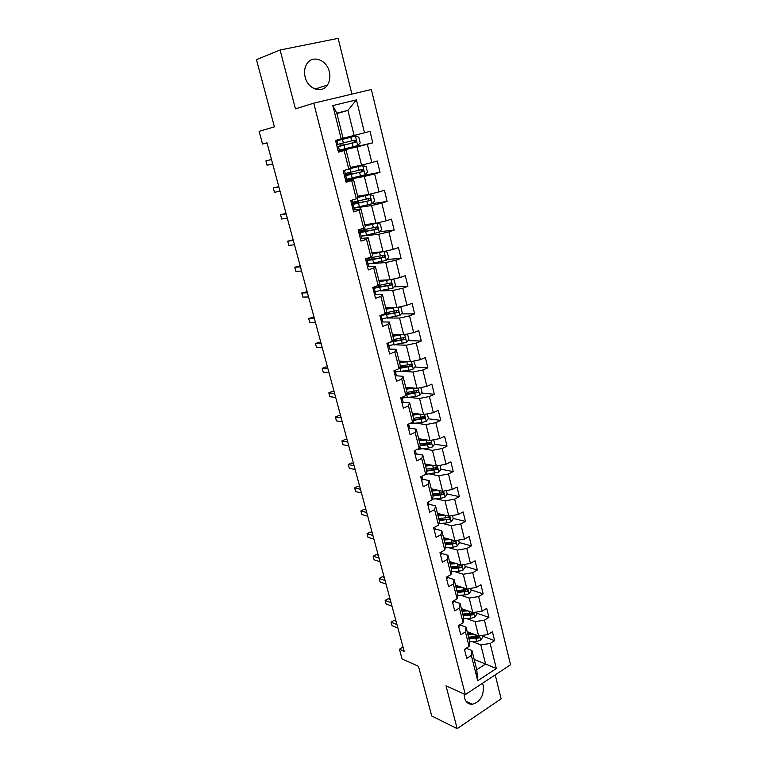 <?xml version="1.0" encoding="UTF-8"?>
<svg xmlns="http://www.w3.org/2000/svg" width="767" height="767" viewBox="0 0 767 767"><rect width="100%" height="100%" fill="white"/><g stroke="black" fill="none" stroke-linecap="round" stroke-linejoin="round"><path stroke-width="1.15" d="M305.132 77.064C307.835 89.145 322.006 93.986 327.461 84.984C329.858 81.206 330.472 76.786 329.311 71.734C326.742 59.596 312.159 54.476 306.723 64.083C304.509 67.851 303.972 72.175 305.132 77.064M464.093 694.039L464.505 697.845C465.837 702.265 468.455 704.413 472.367 704.288C480.487 701.709 484.102 695.429 483.22 685.468L482.443 683.311M351.9 94.12L338.132 38.35L280.089 50.008L256.456 59.625L274.413 126.871L259.102 131.33L262.544 144.023L266.993 142.892M510.544 664.768L371.362 89.499L313.751 103.181L465.32 694.595L510.544 664.768M465.32 694.595L446.001 685.842L457.17 728.65L501.129 698.823L495.214 674.883M457.17 728.65L431.725 715.966L418.456 666.274L402.071 658.997L399.425 649.227L404.171 651.279L266.983 142.835L262.544 144.023M336.905 113.535L347.921 110.4L336.809 113.142L343.146 138.357L335.515 140.447L338.468 152.125L344.143 150.591L348.803 169.095L343.175 170.696L346.09 182.21L351.698 180.581L356.291 198.816L350.73 200.503L353.606 211.865L359.148 210.139L363.673 228.125L358.179 229.899L361.017 241.097L366.492 239.285L370.96 257.012L365.523 258.882L368.313 269.917L373.73 268.019L378.131 285.506L372.762 287.452L375.523 298.344L380.863 296.359L385.216 313.598L379.905 315.63L382.618 326.368L387.91 324.307L392.196 341.315L386.942 343.424L389.626 354.009L394.852 351.871L399.08 368.649L393.893 370.835L396.539 381.276L401.707 379.061L405.877 395.609L400.738 397.872L403.346 408.178L408.466 405.887L412.579 422.214L407.498 424.544L410.077 434.707L415.129 432.348L419.185 448.455L414.17 450.862L416.711 460.89L421.706 458.455L425.714 474.351L420.747 476.825L423.25 486.719L428.197 484.217L432.147 499.902L427.238 502.443L429.712 512.212L434.601 509.643L438.503 525.127L433.643 527.734L436.087 537.37L440.929 534.743L444.774 550.016L439.97 552.691L442.377 562.201L447.171 559.507L450.967 574.588L446.212 577.321L448.59 586.707L453.326 583.955L457.074 598.845L452.367 601.635L454.716 610.896L459.404 608.087L463.105 622.785L458.455 625.632L460.766 634.779L465.406 631.922L469.068 646.428L464.457 649.333L466.748 658.364L471.341 655.44L477.707 680.741L496.326 668.536L485.588 664.04L480.823 644.884L472.386 641.624M341.21 138.942L332.801 105.587L356.406 99.883L364.507 132.796L370.001 131.349L372.8 142.806L342.312 149.862M496.326 668.536L490.161 643.475L494.61 640.646L492.433 631.74L487.965 634.549L484.428 620.177L488.924 617.406L486.709 608.384L482.203 611.136L478.618 596.582L483.162 593.859L480.928 584.732L476.365 587.426L472.74 572.69L477.333 570.025L475.061 560.773L470.459 563.419L466.787 548.482L471.417 545.883L469.126 536.517L464.476 539.096L460.756 523.966L465.435 521.426L463.115 511.934L458.417 514.456L454.649 499.135L459.375 496.661L457.027 487.045L452.271 489.499L448.455 473.987L453.239 471.561L450.852 461.83L446.049 464.217L442.185 448.494L447.017 446.145L444.601 436.279L439.75 438.599L435.829 422.675L440.718 420.383L438.273 410.393L433.365 412.646L429.395 396.501L434.333 394.286L431.85 384.162L426.893 386.347L422.866 369.982L427.861 367.844L425.349 357.575L420.335 359.685L416.251 343.108L421.304 341.037L418.753 330.635L413.681 332.667L409.549 315.86L414.659 313.866L412.08 303.32L406.951 305.285L402.752 288.248L407.919 286.331L405.302 275.641L400.115 277.52L395.868 260.253L401.093 258.412L398.437 247.578L393.193 249.38L388.879 231.864L394.161 230.11L391.477 219.122L386.165 220.838L381.803 203.082L387.143 201.414L384.42 190.274L379.051 191.903L374.622 173.898L380.02 172.316L377.259 161.022L371.832 162.556L367.335 144.292L372.8 142.806M348.803 169.095L350.653 168.222L346.051 149.901L338.352 151.665M338.247 151.252L357 146.928L361.525 165.145L350.452 167.407M346.051 149.901L344.143 150.591M367.335 144.292L357 146.928M371.832 162.556L361.525 165.145M356.291 198.816L358.064 197.665L353.52 179.603L345.802 181.041M346.828 179.746L364.335 176.448L368.802 194.406L357.7 196.218M353.52 179.603L351.698 180.581M374.622 173.898L364.335 176.448M379.051 191.903L368.802 194.406M363.673 228.125L365.36 226.696L360.883 208.883L353.136 210.005M354.018 208.145L371.573 205.556L375.983 223.274L364.843 224.635M360.883 208.883L359.148 210.139M381.803 203.082L371.573 205.556M386.165 220.838L375.983 223.274M370.96 257.012L372.561 255.334L368.141 237.76L360.375 238.575M361.928 236.073L378.716 234.261L383.059 251.729L371.89 252.669M368.141 237.76L366.492 239.285M388.879 231.864L378.716 234.261M393.193 249.38L383.059 251.729M378.131 285.506L379.655 283.56L375.303 266.235L367.901 266.724M371.928 263.532L385.753 262.573L390.039 279.802L378.84 280.329M375.303 266.235L373.73 268.019M395.868 260.253L385.753 262.573M400.115 277.52L390.039 279.802M385.216 313.598L386.664 311.412L382.359 294.317L375.37 294.518M380.231 290.904L392.704 290.501L396.923 307.5L385.705 307.605M382.359 294.317L380.863 296.359M402.752 288.248L392.704 290.501M406.951 305.285L396.923 307.5M392.196 341.315L393.567 338.88L389.329 322.025L382.551 321.958M387.949 317.998L399.549 318.046L403.72 334.815L392.474 334.527M389.329 322.025L387.91 324.307M409.549 315.86L399.549 318.046M413.681 332.667L403.72 334.815M399.08 368.649L400.384 365.984L396.203 349.349L389.54 349.052M395.331 344.795L406.309 345.217L410.422 361.765L399.156 361.094M396.203 349.349L394.852 351.871M416.251 343.108L406.309 345.217M420.335 359.685L410.422 361.765M405.877 395.609L407.104 392.714L402.982 376.3L396.386 375.782M402.483 371.276L412.972 372.033L417.037 388.351L405.743 387.306M402.982 376.3L401.707 379.061M422.866 369.982L412.972 372.033M426.893 386.347L417.037 388.351M412.579 422.214L413.739 419.089L409.664 402.905L403.097 402.167M409.444 397.421L419.549 398.485L423.557 414.592L412.253 413.183M409.664 402.905L408.466 405.887M429.395 396.501L419.549 398.485M433.365 412.646L423.557 414.592M419.185 448.455L420.278 445.119L416.26 429.146L409.703 428.197M416.251 423.25L426.04 424.592L429.999 440.488L418.667 438.714M416.26 429.146L415.129 432.348M435.829 422.675L426.04 424.592M439.75 438.599L429.999 440.488M453.239 471.561L441.035 469.251L438.81 472.175L425.714 474.342L426.74 470.804L422.78 455.042L416.203 453.882M422.905 448.753L432.454 450.354L436.346 466.039L425.014 463.92M422.78 455.042L421.706 458.455M442.185 448.494L432.454 450.354M446.049 464.217L436.346 466.039M432.147 499.902L433.115 496.153L429.204 480.593L422.617 479.241M429.443 473.929L438.772 475.78L442.626 491.263L431.265 488.809M429.204 480.593L428.197 484.217M448.455 473.987L438.772 475.78M452.271 489.499L442.626 491.263M438.503 525.127L439.405 521.177L435.541 505.817L428.954 504.264M435.867 498.799L445.013 500.88L448.81 516.162L437.449 513.372M435.541 505.817L434.601 509.643M454.649 499.135L445.013 500.88M458.417 514.456L448.81 516.162M444.774 550.016L445.617 545.874L441.802 530.716L435.205 528.971M442.185 523.353L451.178 525.654L454.927 540.735L443.547 537.638M441.802 530.716L440.929 534.743M460.756 523.966L451.178 525.654M464.476 539.096L454.927 540.735M450.967 574.588L451.744 570.255L447.986 555.289L441.37 553.362M448.407 547.6L457.257 550.102L460.957 565.001L449.567 561.588M447.986 555.289L447.171 559.507M466.787 548.482L457.257 550.102M470.459 563.419L460.957 565.001M457.074 598.845L457.803 594.329L454.083 579.555L447.468 577.436M454.534 571.549L463.258 574.253L466.921 588.96L455.512 585.24M454.083 579.555L453.326 583.955M472.74 572.69L463.258 574.253M476.365 587.426L466.921 588.96M463.105 622.785L463.776 618.097L460.104 603.504L453.479 601.213M460.574 595.202L469.183 598.097L472.798 612.612L461.389 608.605M460.104 603.504L459.404 608.087M478.618 596.582L469.183 598.097M482.203 611.136L472.798 612.612M469.068 646.428L469.672 641.567L466.058 627.157L459.778 624.827M466.518 618.557L475.041 621.634L478.608 635.977L467.189 631.672M466.058 627.157L465.406 631.922M484.428 620.177L475.041 621.634M487.965 634.549L478.608 635.977M477.707 680.741L476.767 669.754L471.926 650.512L466.192 648.24M474.159 659.39L485.588 664.04L476.767 669.754M471.926 650.512L471.341 655.44M490.161 643.475L480.823 644.884M280.089 50.008L295.439 108.837L313.751 103.181M403.03 647.06L399.425 649.227M343.108 138.194L354.143 135.462L347.921 110.4L356.406 99.883M336.809 113.142L332.801 105.587M364.507 132.796L354.143 135.462M494.61 640.646L482.338 636.044M488.924 617.406L476.652 613.101M483.162 593.859L470.9 589.871M477.333 570.025L465.08 566.353M453.479 562.873L449.596 561.703M471.417 545.883L459.184 542.537M446.145 538.971L443.709 538.309M465.435 521.426L453.211 518.415M438.532 514.801L437.756 514.609M459.375 496.661L447.161 493.996M436.212 468.34L434.899 468.091M447.017 446.145L434.649 444.17M429.836 443.403L427.296 442.99M440.718 420.383L428.168 418.763M423.24 418.13L419.031 417.584M434.333 394.286L421.591 393.04M416.126 392.503L410.268 391.927M427.861 367.844L414.909 366.99M407.833 366.521L400.892 366.07M421.304 341.037L408.111 340.606M398.84 340.308L393.164 340.117M414.659 313.866L401.208 313.895M389.022 313.914L386.405 313.914M407.919 286.331L394.171 286.839M401.093 258.412L387.009 259.447M394.161 230.11L379.713 231.72M355.552 202.335L355.389 201.702L358.582 201.385L354.776 202.862L355.025 203.849M387.143 201.414L372.254 203.648M347.192 179.152L346.713 179.286M348.439 174.167L348.113 172.872M380.02 172.316L360.95 175.94M342.216 149.488L342.341 150.006L338.218 151.118M341.229 145.605L340.74 143.65M339.791 139.882L339.656 139.354M464.677 650.195L465.483 648.69M396.05 621.212L394.056 620.417L391.036 622.181L396.961 624.559M391.975 625.632L391.036 622.181L391.975 625.632L397.9 628.039M471.091 633.139L467.602 633.312M473.651 634.108L467.87 634.395M482.184 635.431L482.644 637.262L480.573 640.272L476.623 641.433L469.653 641.749M469.02 638.959L478.819 637.991L477.256 637.396L468.752 637.866M478.819 637.991L478.675 636.14L468.579 637.195M458.771 626.888L459.558 625.23M390.182 599.458L388.198 598.72L385.139 600.446L391.055 602.67M386.089 603.945L385.139 600.446L386.089 603.945L392.004 606.198M452.789 603.293L453.604 601.692M384.248 577.455L382.263 576.765L379.176 578.462L385.072 580.523M380.135 582L379.176 578.462L380.135 582L386.041 584.09M465.377 610.005L461.792 610.216M467.947 610.906L462.05 611.251M476.393 612.047L476.921 614.156L474.831 617.157L470.852 618.317L463.69 618.71M463.22 615.872L473.066 614.837L471.494 614.281L462.952 614.827M473.066 614.837L472.875 612.967L462.769 614.079M459.606 586.573L455.914 586.822M462.175 587.417L456.164 587.819M470.535 588.375L471.13 590.763L469.011 593.744L465.013 594.914L457.631 595.384M457.343 592.498L467.228 591.386L465.665 590.868L457.084 591.501M467.228 591.386C468.177 590.427 468.1 589.804 466.988 589.507L456.883 590.686M446.739 579.392L447.573 577.848L447.276 576.698M378.236 555.193L376.252 554.56L373.145 556.219L379.032 558.117M374.114 559.795L373.145 556.219L374.114 559.795L380.001 561.722M440.603 555.193L441.456 553.697L441.054 552.087L441.456 553.688M372.158 532.662L370.183 532.077L367.038 533.707L372.915 535.443M368.026 537.331L367.038 533.707L368.026 537.331L373.893 539.096M434.39 530.678L435.272 529.24L434.736 527.14L435.263 529.23M366.012 509.863L364.037 509.336L360.864 510.927L366.722 512.49M361.861 514.599L360.864 510.927L361.861 514.599L367.719 516.191M453.776 562.853L449.961 563.141M456.346 563.62L450.2 564.09M464.591 564.397L465.262 567.072L463.124 570.044L459.097 571.214L451.475 571.77M451.389 568.826L461.322 567.638L459.759 567.168L451.149 567.877M461.322 567.638C462.29 566.65 462.194 566.017 461.034 565.749L450.929 566.995M447.89 538.817L443.93 539.163M450.45 539.517L444.151 540.054M458.58 540.112L459.318 543.084L457.161 546.046L453.105 547.216L445.215 547.868M445.167 543.947L453.776 543.161L455.339 543.592C456.327 542.566 456.212 541.933 455.004 541.694L444.898 542.998M445.359 544.858L455.339 543.592M441.936 514.475L437.823 514.878M444.496 515.098L438.034 515.721M452.492 515.51L453.297 518.789L451.121 521.733L447.036 522.902L438.839 523.66M439.069 519.719L449.28 519.24C450.277 518.176 450.152 517.543 448.887 517.322L438.782 518.703M439.261 520.582L449.28 519.24M435.934 489.816L431.639 490.276M438.484 490.372L431.84 491.072M446.317 490.592L447.209 494.178L445.004 497.112L440.891 498.282L432.348 499.154M442.204 492.558L441.581 494.226L432.866 495.185M433.077 496L443.144 494.562C444.16 493.469 444.007 492.836 442.693 492.644L432.598 494.092M429.875 464.831L425.369 465.358M432.425 465.31L425.56 466.106M441.035 469.251L440.066 465.339M426.653 470.334L436.95 469.567C437.957 468.455 437.784 467.803 436.452 467.64L426.327 469.164M426.653 471.111L436.931 469.577M436.107 467.755L435.368 469.279M423.767 439.51L419.022 440.114M420.019 445.924L430.709 444.237C431.658 443.105 431.476 442.454 430.143 442.3L427.104 443.019L426.327 439.913L419.194 440.814M433.729 439.769L434.774 443.997L432.53 446.902L428.36 448.081L417.449 449.289M429.788 442.425L429.079 444.016L420.268 445.157M427.104 443.019L419.98 443.911M420.172 414.17L412.751 415.187M417.632 413.854L412.588 414.544M427.305 413.844L428.446 418.418L426.174 421.313L421.975 422.483L409.07 423.825M423.374 416.749L422.703 418.418L413.509 419.702M413.24 420.412L424.372 418.561C425.282 417.421 425.071 416.778 423.758 416.625L413.547 418.331M413.969 388.073L406.222 389.224M411.467 387.834L406.079 388.639M420.805 387.584L422.023 392.503L419.731 395.369L415.503 396.549L402.023 398.044M406.309 394.593L417.957 392.56C418.82 391.4 418.59 390.748 417.286 390.614L407.028 392.407M416.874 390.748L416.241 392.474L406.596 393.922M407.737 361.602L399.617 362.916M405.302 361.458L399.482 362.388M413.768 361.065L415.522 366.233L413.202 369.09L408.945 370.269L395.436 371.957M399.185 368.438L411.457 366.204C412.262 365.034 412.023 364.383 410.738 364.258L400.297 366.166M410.287 364.392L409.693 366.195L399.492 367.815M401.486 334.757L392.905 336.262M399.166 334.7L392.79 335.783M406.424 334.23L407.651 334.46L408.926 339.628L406.587 342.465L388.783 345.524L388.169 343.702M392.637 340.529L393.346 339.589M390.067 342.168L404.861 339.493C405.628 338.314 405.369 337.672 404.084 337.547L393.145 339.618M403.595 337.691L403.058 339.56L391.975 341.401M395.235 307.509L386.117 309.245M393.116 307.538L386.012 308.823M399.051 307.03L400.949 307.423L402.244 312.648L399.885 315.477L382.004 318.736M385.341 314.528L386.75 313.396L386.558 312.62M381.17 315.458L398.178 312.418C398.898 311.239 398.619 310.587 397.354 310.472L385.772 312.763M396.817 310.635L396.328 312.572L382.167 314.767M389.042 279.85L379.234 281.853M387.249 279.936L379.138 281.499M391.64 279.437L394.161 280.013L395.475 285.314L393.087 288.114L375.13 291.594M379.914 287.069L379.684 285.286M374.286 288.258L391.4 284.979C392.081 283.79 391.784 283.148 390.528 283.033L377.767 285.64M389.933 283.205L389.521 285.219L374.123 287.596M382.973 251.739L372.254 254.098M381.477 251.864L372.177 253.81M384.181 251.471L387.287 252.228L388.61 257.607L386.194 260.387L368.17 264.078M367.182 260.713L384.526 257.166C385.159 255.977 384.861 255.325 383.615 255.219L366.77 258.565M368.841 258.297L369.215 260.051M382.944 255.401L382.608 257.482L367.172 260.147M366.933 259.208L368.774 258.316M361.113 236.188L379.214 232.276L381.659 229.515L380.307 224.069L376.961 223.187L365.178 225.958M376.961 223.187L365.121 225.728M358.937 232.909L377.556 228.969C378.15 227.77 377.834 227.118 376.597 227.013L359.694 230.599M359.838 231.164L362.618 230.11M364.632 229.707L361.823 230.781L362.168 232.142M375.849 227.224L375.609 229.371L359.944 232.324M359.944 231.586L361.823 230.781M428.101 505.837L429.002 504.465L428.341 501.877L429.002 504.456M359.781 486.786L357.815 486.326L354.613 487.879L360.452 489.269M355.62 491.589L354.613 487.879L355.62 491.589L361.458 493.008M427.315 502.749L428.13 501.982M421.725 480.679L422.646 479.375L421.86 476.269M353.482 463.431L351.516 463.038L348.285 464.543L354.105 465.751M349.301 468.301L348.285 464.543L349.301 468.301L355.131 469.538M420.93 477.544L421.869 476.288M415.263 455.186L416.213 453.939L415.273 450.325M347.106 439.798L345.15 439.462L341.881 440.939L347.691 441.955M342.907 444.735L341.881 440.939L342.907 444.735L348.726 445.79M414.458 452.012L415.426 450.814M408.715 429.347L409.693 428.168L408.59 424.036M340.653 415.877L338.698 415.599L335.4 417.037L341.19 417.862M336.435 420.882L335.4 417.037L336.435 420.882L342.235 421.745M407.9 426.136L408.897 425.004M402.081 403.174L403.087 402.061L401.822 397.402M334.115 391.649L332.169 391.438L328.832 392.838L334.604 393.481M329.887 396.731L328.832 392.838L329.887 396.731L335.668 397.402M401.256 399.923L402.282 398.869L403.087 402.061M395.36 376.645L396.395 375.609L394.995 370.576M327.499 367.134L325.553 366.99L322.188 368.342L327.94 368.783M323.262 372.292L322.188 368.342L323.262 372.292L329.014 372.762M394.526 373.347L395.571 372.359L396.395 375.619M395.063 370.346L394.065 371.333M388.553 349.762L389.607 348.803L388.773 345.514L389.607 348.793M320.798 342.303L318.871 342.235L315.458 343.539L321.2 343.779M316.541 347.537L315.458 343.539L316.541 347.537L322.284 347.806M387.699 346.416L388.773 345.514M388.246 343.434L387.21 344.412M381.64 322.504L382.733 321.613L381.151 316.522M314.019 317.174L308.65 318.43L314.365 318.458M309.743 322.476L308.65 318.43L309.743 322.476L315.467 322.533M380.787 319.12L381.889 318.286L382.733 321.613M381.352 316.177L381.103 315.179L381.352 316.177L380.298 317.068M374.641 294.883L375.763 294.077L373.855 289.044M307.155 291.719L301.757 293.004L307.442 292.812M302.869 297.097L301.757 293.004L302.869 297.097L308.564 296.944M373.769 291.441L374.9 290.683L375.763 294.077M374.363 288.555L373.97 287.011L374.363 288.555L373.261 289.389M367.546 266.878L368.687 266.149L367.824 262.717L367.431 261.672L366.137 261.317L367.278 260.55L366.751 258.46L367.278 260.54M300.194 265.938L294.768 267.252L300.443 266.839M295.899 271.403L294.768 267.252L295.899 271.403L301.565 271.029M366.885 263.349L367.824 262.707M360.356 238.479L361.525 237.828L360.643 234.357L360.308 233.532L359.042 233.321M293.147 239.831L287.692 241.174L293.339 240.541M288.833 245.373L287.692 241.174L288.833 245.373L294.49 244.778M359.675 234.913L360.643 234.347L361.525 237.828M360.087 232.152L359.416 229.496L360.087 232.152L358.918 232.832M353.05 209.679L354.258 209.113L353.088 205.01L351.852 204.942M286.014 213.389L280.53 214.76L286.149 213.888M281.681 219.007L280.53 214.76L281.681 219.007L287.309 218.183M352.149 206.093L353.366 205.585L354.258 209.113M352.801 203.36L351.986 200.129L352.801 203.36L351.602 203.955M353.951 207.915L372.139 203.782L374.603 201.031L373.232 195.518L369.847 194.559L357.997 197.426M369.847 194.559L357.959 197.272M351.775 204.645L370.49 200.379C371.046 199.18 370.71 198.528 369.483 198.423L352.523 202.248M352.782 203.284L355.466 202.018M368.63 198.663L369.042 200.599L368.505 200.877L352.216 204.051L354.776 202.862M345.658 180.475L346.895 179.996L345.984 176.429L344.565 176.161M343.261 171.031L344.345 170.36M278.785 186.602L273.273 188.001L278.872 186.899M274.442 192.306L273.273 188.001L274.442 192.306L280.041 191.242M344.738 176.841L345.984 176.429L346.895 179.996M345.418 174.167L344.508 170.581L345.418 174.167L344.182 174.675M346.703 179.248L364.958 174.886L367.451 172.163L366.07 166.564L362.638 165.538L349.359 168.836M362.638 165.538L349.79 168.635M344.517 175.979L363.318 171.386L362.273 169.44L345.246 173.505M344.373 175.432L348.391 173.965M348.295 173.591L351.507 173.265L347.624 174.569L347.777 175.164M361.276 169.699L361.89 171.674L361.305 171.981L345.006 175.566L347.624 174.569M338.151 150.859L339.417 150.476L338.506 146.852L337.164 146.986M335.725 141.281L337.001 140.917L335.687 141.138M271.47 159.469L265.919 160.897L271.489 159.546M267.108 165.26L265.919 160.897L267.108 165.26L272.678 163.956M337.221 147.178L338.506 146.852L339.417 150.476M337.921 144.551L337.001 140.917L337.921 144.551L336.655 144.973M339.35 150.188L357.681 145.577L360.202 142.883L358.793 137.207L355.322 136.104L335.678 141.099M355.322 136.104L339.771 139.805M335.649 140.994L339.781 139.843M337.154 146.919L356.041 142L354.958 140.035L337.873 144.359M337.106 146.746L341.219 145.538M341.152 145.27L344.335 144.762L340.433 146.085M353.731 140.361L354.622 142.336L354.009 142.681L340.385 145.883M480.621 640.196L479.538 635.833M475.482 636.859L474.907 634.587M476.623 641.433L475.923 638.633M474.878 617.08L473.738 612.469M469.692 613.696L469.107 611.318M470.852 618.317L470.142 615.489M469.068 593.677L467.86 588.807M463.843 590.226L463.22 587.752M465.013 594.914L464.294 592.047M463.182 569.967L461.907 564.848M457.909 566.468L457.266 563.898M459.097 571.214L458.369 568.309M457.218 545.97L455.876 540.572M451.907 542.403L451.236 539.728M453.105 547.216L452.367 544.263M451.178 521.656L449.769 515.99M439.175 523.631L439.002 522.941M445.819 518.032L445.128 515.261M447.036 522.902L446.298 519.921M445.061 497.035L443.585 491.091M433 499.096L432.684 497.831M439.664 493.354L438.945 490.468M440.891 498.282L440.143 495.261M441.581 494.226L443.144 494.562M438.868 472.098L437.315 465.857M426.749 474.236L426.279 472.386M433.422 468.349L432.674 465.348M434.668 473.344L433.901 470.286M432.588 446.835L430.968 440.296M420.412 449.059L419.798 446.605M428.36 448.081L427.593 444.975M429.079 444.016L430.632 444.266M426.231 421.236L424.534 414.401M413.988 423.547L413.221 420.479M420.7 417.353L419.913 414.209M421.975 422.483L421.188 419.338M422.703 418.418L424.256 418.619M419.789 395.302L418.015 388.15M407.488 397.709L406.692 394.535M414.209 391.352L413.413 388.16M415.503 396.549L414.707 393.366M416.241 392.474L417.794 392.627M413.26 369.023L411.409 361.554M400.901 371.516L400.086 368.304M407.632 365.006L406.826 361.775M408.945 370.269L408.14 367.048M409.693 366.195L411.237 366.3M406.644 342.389L404.708 334.594M394.219 344.987L393.394 341.727M400.968 338.305L400.153 335.026M402.301 343.635L401.486 340.366M403.058 339.56L404.602 339.608M399.943 315.4L397.92 307.279M385.235 313.569L385.456 314.47M387.45 318.094L386.616 314.786M394.209 311.239L393.385 307.922M395.561 316.646L394.737 313.339M396.328 312.572L397.872 312.562M393.145 288.047L391.045 279.581M379.214 285.372L378.975 284.432M378.179 285.564L378.61 287.289M375.849 286.331L376.166 287.587M380.595 290.837L379.751 287.491M387.373 283.809L386.53 280.444M388.735 289.293L387.901 285.938M389.521 285.219L391.055 285.151M386.261 260.32L384.066 251.499M372.244 257.674L371.842 256.082M371.199 257.885L371.659 259.697M373.634 263.206L372.781 259.821M380.432 256.005L379.579 252.592M381.813 261.566L380.969 258.163M382.608 257.482L384.142 257.367M379.281 232.209L377.038 223.207M365.178 229.592L364.613 227.329M364.152 229.899L364.613 231.73M366.588 235.201L365.725 231.768M373.395 227.818L372.532 224.357M374.804 233.456L373.941 230.004M375.609 229.371L377.143 229.199M421.879 476.317L422.646 479.356M415.436 450.852L416.213 453.93M408.897 425.043L409.693 428.168M367.824 262.726L368.687 266.139M372.196 203.706L369.934 194.588M358.016 201.127L357.269 198.183M357.134 202.057L357.47 203.38M359.445 206.812L358.572 203.322M366.262 199.238L365.389 195.738M367.69 204.952L366.818 201.453M368.505 200.877L370.039 200.638M365.015 174.818L362.724 165.557M350.749 172.259L349.857 168.711M350.03 173.831L350.231 174.627M352.197 178.021L351.315 174.493M359.033 170.264L358.141 166.707M360.48 176.055L359.589 172.508M361.305 171.981L362.829 171.683M357.738 145.509L355.409 136.133M343.386 142.988L342.475 139.393M344.853 148.836L343.952 145.251M351.698 140.879L350.797 137.274M353.165 146.756L352.264 143.161M354.009 142.681L355.524 142.317M315.122 89.039L327.461 84.984M466.183 701.441L472.367 704.288M447.573 577.848L447.286 576.698M435.397 469.27L436.95 469.567M429.165 443.988L430.709 444.237M422.847 418.37L424.372 418.561M416.443 392.407L417.957 392.56M409.952 366.099L411.457 366.204M403.375 339.445L404.861 339.493M396.692 312.418L398.178 312.418M389.933 285.036L391.4 284.979M373.174 259.419L372.714 257.578M383.069 257.271L384.526 257.166M366.137 231.423L365.648 229.486M376.108 229.132L377.556 228.969M358.994 203.044L358.582 201.385M369.052 200.599L370.49 200.379M351.756 174.272L351.507 173.265M361.89 171.674L363.318 171.386M354.622 142.336L356.041 142"/></g></svg>
